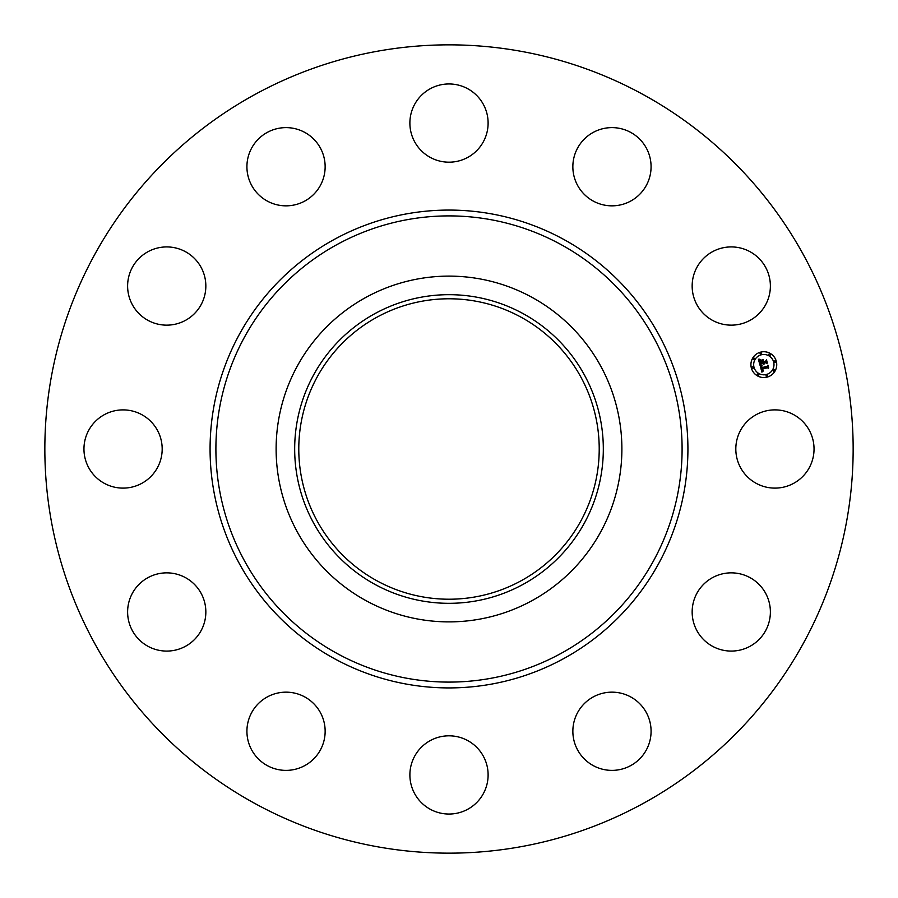 <?xml version="1.0" encoding="UTF-8"?>
<svg xmlns="http://www.w3.org/2000/svg" width="898" height="898" viewBox="0 0 898 898"><rect width="100%" height="100%" fill="white"/><g stroke="black" fill="none" stroke-linecap="round" stroke-linejoin="round"><path stroke-width="1.35" d="M740.603 430.254A39.108 39.108 0 0 1 793.686 414.674A39.108 39.108 0 0 1 809.255 467.746A39.108 39.108 0 0 1 756.183 483.326A39.108 39.108 0 0 1 740.603 430.254M255.234 803.676A404.156 404.156 0 0 1 94.324 255.234A404.156 404.156 0 0 1 642.766 94.324A404.156 404.156 0 0 1 803.676 642.766A404.156 404.156 0 0 1 255.234 803.676M531.885 297.283A172.876 172.876 0 0 1 531.885 600.717A172.876 172.876 0 0 1 276.124 449A172.876 172.876 0 0 1 531.885 297.283M522.984 584.43A154.321 154.321 0 0 1 313.57 522.984A154.321 154.321 0 0 1 375.016 313.57A154.321 154.321 0 0 1 584.43 375.016A154.321 154.321 0 0 1 522.984 584.43M376.98 580.826A150.213 150.213 0 0 1 317.174 376.98A150.213 150.213 0 0 1 521.02 317.174A150.213 150.213 0 0 1 580.826 521.02A150.213 150.213 0 0 1 376.98 580.826M187.087 319.43A39.108 39.108 0 0 1 133.331 306.386A39.108 39.108 0 0 1 146.385 252.63A39.108 39.108 0 0 1 200.131 265.685A39.108 39.108 0 0 1 187.087 319.43M611.044 692.167A39.108 39.108 0 0 1 651.072 730.343A39.108 39.108 0 0 1 612.885 770.372A39.108 39.108 0 0 1 572.868 732.184A39.108 39.108 0 0 1 611.044 692.167M286.956 205.833A39.108 39.108 0 0 1 246.928 167.657A39.108 39.108 0 0 1 285.115 127.628A39.108 39.108 0 0 1 325.132 165.816A39.108 39.108 0 0 1 286.956 205.833M467.746 740.603A39.108 39.108 0 0 1 483.326 793.686A39.108 39.108 0 0 1 430.254 809.255A39.108 39.108 0 0 1 414.674 756.183A39.108 39.108 0 0 1 467.746 740.603M430.254 157.397A39.108 39.108 0 0 1 414.674 104.314A39.108 39.108 0 0 1 467.746 88.745A39.108 39.108 0 0 1 483.326 141.817A39.108 39.108 0 0 1 430.254 157.397M319.43 710.913A39.108 39.108 0 0 1 306.386 764.669A39.108 39.108 0 0 1 252.63 751.615A39.108 39.108 0 0 1 265.685 697.869A39.108 39.108 0 0 1 319.43 710.913M578.57 187.087A39.108 39.108 0 0 1 591.614 133.331A39.108 39.108 0 0 1 645.37 146.385A39.108 39.108 0 0 1 632.315 200.131A39.108 39.108 0 0 1 578.57 187.087M205.833 611.044A39.108 39.108 0 0 1 167.657 651.072A39.108 39.108 0 0 1 127.628 612.885A39.108 39.108 0 0 1 165.816 572.868A39.108 39.108 0 0 1 205.833 611.044M692.167 286.956A39.108 39.108 0 0 1 730.343 246.928A39.108 39.108 0 0 1 770.372 285.115A39.108 39.108 0 0 1 732.184 325.132A39.108 39.108 0 0 1 692.167 286.956M157.397 467.746A39.108 39.108 0 0 1 104.314 483.326A39.108 39.108 0 0 1 88.745 430.254A39.108 39.108 0 0 1 141.817 414.674A39.108 39.108 0 0 1 157.397 467.746M710.913 578.57A39.108 39.108 0 0 1 764.669 591.614A39.108 39.108 0 0 1 751.615 645.37A39.108 39.108 0 0 1 697.869 632.315A39.108 39.108 0 0 1 710.913 578.57M760.483 352.173A12.909 12.909 0 0 1 776.299 361.299A12.909 12.909 0 0 1 767.173 377.115A12.909 12.909 0 0 1 751.357 367.978A12.909 12.909 0 0 1 760.483 352.173M761.19 354.822A10.17 10.17 0 0 1 773.649 362.006A10.17 10.17 0 0 1 766.454 374.466A10.17 10.17 0 0 1 754.006 367.271A10.17 10.17 0 0 1 761.19 354.822M760.179 365.654L761.953 365.991L761.313 368.214L767.229 366.687L767.655 365.89L768.318 368.382L767.476 367.787L762.065 369.235L763.356 370.605L761.65 369.347L762.178 370.717L763.379 370.908L761.897 372.154L760.179 365.654M760.471 365.25L762.144 365.722L760.471 365.25M761.56 366.53L761.65 367.72L767.128 366.249L767.925 365.116L768.677 367.899L767.857 365.452L767.218 366.406L761.549 367.922L761.56 366.53M758.451 359.481L760.325 359.941L759.517 361.086L759.921 363.196L762.469 362.511L760.135 362.781L760.078 360.367L760.247 362.601L762.346 362.04L760.976 360.592L763.255 359.975L762.93 362.388L765.68 361.647L766.196 360.76L766.914 363.432L765.972 362.736L763.626 363.364L764.052 364.15L763.221 363.477L763.828 364.465L762.761 363.6L760.471 364.218L759.966 365.138L758.451 359.481M758.889 359.077L760.595 359.514L758.889 359.077M763.412 359.514L761.01 360.311L763.412 359.514M763.266 361.793L765.601 361.164L766.522 359.896L767.375 363.05L766.465 360.233L765.702 361.288L763.154 361.973L762.963 360.682L763.266 361.793M752.479 366.878A0.786 0.786 0 0 1 753.433 367.428A0.786 0.786 0 0 1 752.883 368.382A0.786 0.786 0 0 1 751.929 367.832A0.786 0.786 0 0 1 752.479 366.878M760.64 352.746A0.786 0.786 0 0 1 761.594 353.296A0.786 0.786 0 0 1 761.044 354.25A0.786 0.786 0 0 1 760.09 353.7A0.786 0.786 0 0 1 760.64 352.746M753.635 358.122A0.786 0.786 0 0 1 754.589 358.672A0.786 0.786 0 0 1 754.039 359.627A0.786 0.786 0 0 1 753.074 359.077A0.786 0.786 0 0 1 753.635 358.122M774.772 360.906A0.786 0.786 0 0 1 775.726 361.456A0.786 0.786 0 0 1 775.176 362.41A0.786 0.786 0 0 1 774.211 361.86A0.786 0.786 0 0 1 774.772 360.906M769.395 353.891A0.786 0.786 0 0 1 770.349 354.452A0.786 0.786 0 0 1 769.799 355.406A0.786 0.786 0 0 1 768.845 354.856A0.786 0.786 0 0 1 769.395 353.891M767.015 376.543A0.786 0.786 0 0 1 766.061 375.993A0.786 0.786 0 0 1 766.611 375.027A0.786 0.786 0 0 1 767.565 375.589A0.786 0.786 0 0 1 767.015 376.543M758.26 375.386A0.786 0.786 0 0 1 757.306 374.836A0.786 0.786 0 0 1 757.856 373.882A0.786 0.786 0 0 1 758.81 374.432A0.786 0.786 0 0 1 758.26 375.386M774.02 371.166A0.786 0.786 0 0 1 773.066 370.616A0.786 0.786 0 0 1 773.616 369.65A0.786 0.786 0 0 1 774.57 370.212A0.786 0.786 0 0 1 774.02 371.166M560.756 244.436A233.11 233.11 0 0 1 653.564 560.756A233.11 233.11 0 0 1 337.244 653.564A233.11 233.11 0 0 1 244.436 337.244A233.11 233.11 0 0 1 560.756 244.436M563.551 239.328A238.924 238.924 0 0 1 658.672 563.551A238.924 238.924 0 0 1 334.449 658.672A238.924 238.924 0 0 1 239.328 334.449A238.924 238.924 0 0 1 563.551 239.328"/></g></svg>
